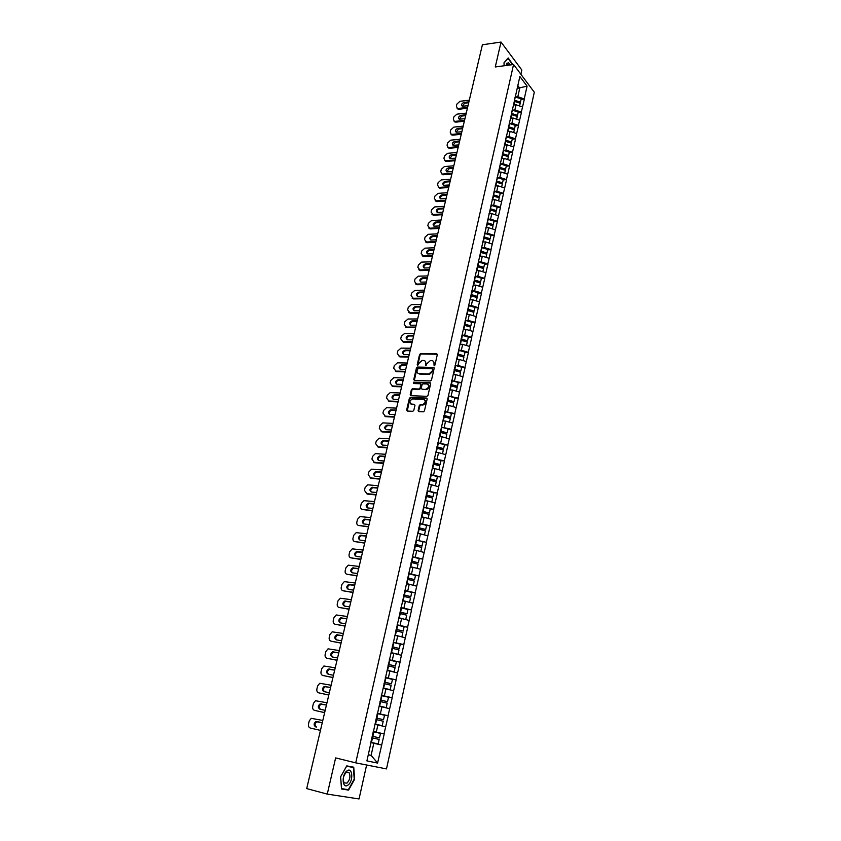 <?xml version="1.0" encoding="UTF-8"?>
<svg xmlns="http://www.w3.org/2000/svg" width="841" height="841" viewBox="0 0 841 841"><rect width="100%" height="100%" fill="white"/><g stroke="black" fill="none" stroke-linecap="round" stroke-linejoin="round"><path stroke-width="1.26" d="M434.124 365.846L434.902 365.173L437.267 354.828L436.605 353.84L420.658 353.598L419.585 354.545L417.199 364.794L417.693 365.478L418.734 363.491L422.129 360.453L423.591 360.474C425.262 360.694 425.956 361.746 425.693 363.627L425.882 365.656L426.934 363.659L430.34 360.61L431.822 360.631C433.504 360.852 434.219 361.914 433.956 363.806L434.124 365.846M506.734 63.275L507.428 64.505M418.135 410.555L418.797 411.596L423.454 411.806L424.453 410.85L427.144 399.086L426.471 398.056L410.366 397.425L409.357 398.371L406.634 410.03L407.286 411.06L412.815 411.312L413.804 410.355L414.97 405.341L414.308 404.311L411.627 404.195C409.041 402.503 409.357 400.747 412.584 398.918L423.401 399.338C426.03 401.02 425.725 402.786 422.487 404.647L420.3 404.584L419.291 405.53L418.135 410.555L418.734 411.596M335.633 757.909L327.265 794.104L306.702 788.595L482.398 44.783L501.026 42.05L495.275 66.965L513.567 64.505L355.722 762.85L335.633 757.909M430.392 380.962L431.507 380.006L434.156 368.421L433.493 367.422L417.493 367.065L416.442 368.011L413.772 379.47L414.424 380.479L430.392 380.962M430.666 383.696L427.995 395.365L426.976 396.321L410.871 395.701L410.219 394.692L411.375 389.73L412.395 388.784L418.934 389.015L420.048 388.058L420.805 384.768L420.153 383.759L413.436 383.538L413.698 382.171L429.993 382.687L430.666 383.696M513.567 64.505L534.298 92.216L386.492 768.916L355.722 762.85M384.211 733.951L373.299 731.439L384.211 733.951L377.588 763.071L366.907 760.905L370.986 742.656M373.33 731.323L370.807 742.614M373.509 731.365L377.441 712.905M377.63 712.958L519.854 76.52L527.076 86.139L524.248 98.944L517.835 96.736L515.365 97.03M521.031 99.49L524.248 98.944M524.374 99.101L521.336 112.126L514.892 109.94L512.4 110.213M518.119 112.652L521.336 112.126M521.462 112.284L518.403 125.414L511.927 123.228L509.425 123.49M515.176 125.919L518.403 125.414M518.529 125.572L515.449 138.807L508.952 136.62L506.419 136.873M512.211 139.28L515.449 138.807M515.575 138.954L512.474 152.295L505.946 150.119L503.391 150.35M509.226 152.747L512.474 152.295M512.6 152.442L509.467 165.877L502.918 163.711L500.342 163.921M506.219 166.308L509.467 165.877M509.593 166.034L506.44 179.575L499.859 177.409L497.262 177.609M503.191 179.974L506.44 179.575M506.576 179.722L503.402 193.367L496.789 191.212L494.172 191.391M500.132 193.745L503.402 193.367M503.528 193.514L500.332 207.264L493.688 205.12L491.039 205.288M497.063 207.622L500.332 207.264M500.458 207.412L497.231 221.278L490.566 219.133L487.896 219.28M493.961 221.604L497.231 221.278M497.367 221.414L494.119 235.385L487.423 233.251L484.721 233.388M490.839 235.69L494.119 235.385M494.256 235.522L490.976 249.609L484.248 247.485L481.515 247.59M487.685 249.882L490.976 249.609M491.112 249.745L487.812 263.948L481.052 261.824L478.287 261.919L484.605 263.79L483.817 267.333L477.625 265.504M484.521 264.19L487.812 263.948M487.948 264.074L484.626 278.392L477.835 276.279L475.039 276.353M481.325 278.602L484.626 278.392M484.763 278.518L481.409 292.941L474.587 290.839L471.769 290.891L478.182 292.763L477.383 296.379L471.128 294.55M478.098 293.131L481.409 292.941M481.546 293.078L478.172 307.617L471.317 305.525L468.5 305.546L474.934 307.428L474.124 311.065L467.848 309.246M474.86 307.774L478.172 307.617M478.308 307.743L474.902 322.397L468.027 320.316L465.199 320.326M471.58 322.534L474.902 322.397M475.049 322.524L471.612 337.304L464.705 335.223L461.867 335.212M468.29 337.399L471.612 337.304M471.759 337.43L468.3 352.326L461.352 350.255L458.513 350.213M464.968 352.39L468.3 352.326M468.437 352.442L464.957 367.464L457.977 365.404L455.128 365.341M461.614 367.506L464.957 367.464M465.094 367.58L461.583 382.729L451.722 380.595M458.24 382.729L461.583 382.729M461.73 382.834L458.187 398.108L448.285 395.964M454.834 398.087L458.187 398.108M458.334 398.224L454.76 413.614L444.826 411.449M451.407 413.562L454.76 413.614M454.907 413.719L451.312 429.246L441.336 427.07M447.948 429.152L451.312 429.246M451.459 429.352L447.832 445.005L437.814 442.808M444.458 444.878L447.832 445.005M447.98 445.11L444.321 460.889L434.271 458.681M440.947 460.731L444.321 460.889M444.479 460.994L440.779 476.91L430.687 474.692M437.404 476.721L440.779 476.91M440.936 477.005L437.215 493.057L427.081 490.818M433.83 492.837L437.215 493.057M437.373 493.152L433.62 509.341L423.454 507.091M430.224 509.078L433.62 509.341M433.777 509.436L429.993 525.762L419.785 523.491M426.597 525.457L429.993 525.762M430.161 525.846L426.345 542.308L416.085 540.027M416.053 540.185L426.345 542.308M426.503 542.392L422.655 559.002L412.363 556.7M419.186 558.624L422.655 559.002M422.823 559.086L418.944 575.833L408.6 573.509M415.223 575.381L418.944 575.833M419.102 575.906L415.191 592.8L404.815 590.466M411.186 592.274L415.191 592.8M415.359 592.873L411.407 609.925L400.989 607.57M407.033 609.283L411.407 609.925M411.575 609.988L407.601 627.186L397.131 624.81M402.723 626.419L407.601 627.186M407.769 627.249L403.754 644.595L393.252 642.209M398.214 643.659L403.754 644.595M403.922 644.658L399.874 662.151L389.33 659.743M393.367 660.973L399.874 662.151M400.053 662.203L395.964 679.854L385.378 677.436M387.922 678.309L395.964 679.854M396.143 679.917L392.022 697.715L381.383 695.286M381.93 695.686L380.941 700.122L387.533 701.678L388.51 697.242L381.33 695.549L392.022 697.715M392.2 697.767L388.048 715.733L377.357 713.284M377.325 713.431L388.048 715.733M388.227 715.786L384.032 733.909M376.295 732.112L377.882 724.984L375.075 724.364M385.609 726.782L377.882 724.984M380.342 713.925L381.919 706.85L379.123 706.261M389.604 708.669L381.919 706.85M384.358 695.896L385.924 688.884L383.128 688.327M393.567 690.713L385.924 688.884M388.342 678.014L389.888 671.065L387.102 670.54M397.499 672.916L389.888 671.065M392.284 660.29L393.819 653.404L391.044 652.9M401.399 655.265L393.819 653.404M396.206 642.724L397.73 635.891L394.955 635.418M405.257 637.762L397.73 635.891M400.085 625.305L401.588 618.524L398.823 618.082M409.094 620.416L401.588 618.524M403.932 608.022L405.425 601.315L402.671 600.894M412.889 603.207L405.425 601.315M407.748 590.897L409.231 584.243L406.476 583.854M416.663 586.156L409.231 584.243M411.533 573.909L413.005 567.307L410.261 566.95M420.395 569.231L413.005 567.307M415.286 557.068L416.747 550.519L414.003 550.182M424.106 552.453L416.747 550.519M419.007 540.364L420.447 533.867L417.714 533.562M427.775 535.822L420.447 533.867M422.697 523.796L424.127 517.362L421.404 517.078M431.422 519.317L424.127 517.362M426.355 507.375L427.775 500.984L425.052 500.731M435.028 502.96L427.775 500.984M429.982 491.081L431.391 484.742L428.679 484.511M438.613 486.729L431.391 484.742M433.588 474.923L434.986 468.637L432.337 468.437M442.166 470.634L434.986 468.637M437.152 458.892L438.539 452.658L435.838 452.479M445.698 454.666L438.539 452.658M440.695 442.997L442.072 436.815L439.37 436.647M449.189 438.823L442.072 436.815M444.206 427.228L445.572 421.099L442.881 420.952M452.658 423.118L445.572 421.099M447.696 411.585L449.052 405.499L446.361 405.383M456.106 407.538L449.052 405.499M451.154 396.069L452.5 390.035L449.809 389.94M459.512 392.074L452.5 390.035M454.582 380.679L455.917 374.687L453.236 374.623M462.907 376.747L455.917 374.687M457.977 365.404L459.302 359.464L456.631 359.422M466.261 361.525L459.302 359.464M461.352 350.255L462.666 344.368L460.006 344.337M469.593 346.439L462.666 344.368M464.705 335.223L466.009 329.378L463.349 329.378M472.905 331.459L466.009 329.378M468.027 320.316L469.32 314.513L466.66 314.534M476.185 316.605L469.32 314.513M471.317 305.525L472.6 299.764L469.951 299.806M479.444 301.866L472.6 299.764M474.587 290.839L475.859 285.131L473.22 285.183M482.671 287.244L475.859 285.131M477.835 276.279L479.097 270.613L476.384 270.686M485.877 272.726L479.097 270.613M481.052 261.824L482.303 256.2L479.507 256.305M489.052 258.324L482.303 256.2M484.248 247.485L485.488 241.903L482.692 242.029M492.206 244.037L485.488 241.903M487.423 233.251L488.653 227.722L485.867 227.858M495.338 229.856L488.653 227.722M490.566 219.133L491.785 213.635L489.01 213.803M498.45 215.78L491.785 213.635M493.688 205.12L494.907 199.664L492.122 199.853M501.53 201.819L494.907 199.664M496.789 191.212L497.988 185.798L495.223 185.998M504.589 187.964L497.988 185.798M499.859 177.409L501.057 172.037L498.293 172.258M507.628 174.203L501.057 172.037M502.918 163.711L504.095 158.381L501.341 158.623M510.645 160.557L504.095 158.381M505.946 150.119L507.123 144.831L504.369 145.083M513.641 147.007L507.123 144.831M508.952 136.62L510.119 131.375L507.365 131.648M516.605 133.561L510.119 131.375M511.927 123.228L513.094 118.024L510.35 118.308M519.549 120.21L513.094 118.024M514.892 109.94L516.048 104.768L513.304 105.072M522.482 106.965L516.048 104.768M517.835 96.736L519.749 88.126L517.825 85.593M517.194 88.431L527.076 86.139M520.884 74.281L521.83 70.034L501.026 42.05M327.265 794.104L359.044 798.95L366.623 764.995M368.284 754.776L371.112 755.365L373.803 743.265L370.818 742.571L381.751 745.094M368.295 754.692L371.112 755.365L377.588 763.071M381.572 745.052L373.803 743.265M512.842 64.599L508.174 57.955L503.99 62.812L504.137 65.766M346.776 765.888L340.605 776.779L341.52 788.984L348.573 790.12L354.629 779.25L353.746 767.223L346.776 765.888M434.166 365.846L434.482 364.206L433.409 361.315M425.157 361.136L426.219 364.037L425.903 365.656M437.236 354.261L421.183 353.998L420.111 354.944L417.714 365.478M434.114 367.832L418.019 367.454L416.968 368.4L414.35 380.468M432.663 369.472L432.19 368.768L418.156 368.442L417.094 370.513C416.831 372.395 417.525 373.457 419.186 373.698L428.973 373.94L432.337 370.892L432.663 369.472L433.178 369.872L432.652 369.125M418.198 373.446L419.186 373.698M433.178 369.872L432.852 371.291L429.499 374.34L419.722 374.087M420.752 384.148L421.341 385.157L420.574 388.437L419.554 389.394L412.931 389.173L411.911 390.119L410.807 395.701M430.613 383.075L414.235 382.56L413.509 383.549M425.672 389.246L425.914 389.236C429.194 387.417 429.52 385.662 426.881 383.969L423.086 383.853L422.045 384.81L421.288 388.1L421.951 389.12L426.45 389.625C429.33 388.353 429.919 386.66 428.206 384.547M426.198 389.625L422.476 389.499M424.684 399.895C426.45 401.987 425.893 403.691 423.023 405.026L420.826 404.952L419.827 405.909L418.671 410.934M410.923 404.037L414.308 404.311M427.081 398.445L410.902 397.804L409.893 398.75L407.244 411.049M344.684 789.1L348.573 790.12M469.31 100.184L459.974 101.288L456.936 104.042L456.4 106.26L457.357 108.373L458.934 109.235L467.396 108.268M458.934 109.235L457.115 108.258M462.245 106.197L464.642 103.201L468.71 102.728M458.261 108.457L467.607 107.385M467.995 105.724L462.34 106.229C461.015 104.789 461.562 103.517 463.98 102.413L468.921 101.835M515.123 96.957L514.555 100.247M514.902 100.352L520.442 102.129L521.168 98.881L515.628 97.114M514.377 101.015L520.022 102.823L520.442 102.129M513.42 104.557L514.618 104.925M519.591 105.977L520.201 103.222L514.303 101.351M466.25 113.114L456.905 114.155L453.856 116.92L453.32 119.149L454.319 121.304L455.854 122.145L464.337 121.23M455.854 122.145L454.045 121.178M459.186 119.128L461.583 116.1L465.651 115.648M455.181 121.377L464.537 120.358M464.936 118.697L459.291 119.17C457.935 117.719 458.471 116.436 460.91 115.322L465.861 114.775M512.18 110.139L511.601 113.461M511.959 113.567L517.52 115.333L518.245 112.063L512.684 110.297M511.433 114.218L517.089 116.016L517.52 115.333M510.466 117.793L511.675 118.171M516.658 119.222L517.278 116.436L511.349 114.565M463.181 126.139L453.814 127.117L450.744 129.882L450.208 132.132L451.26 134.318L452.752 135.149L461.246 134.297M452.752 135.149L450.944 134.192M456.095 132.163L458.492 129.094L462.582 128.673M452.069 134.392L461.457 133.435M461.846 131.753L456.232 132.205C454.823 130.754 455.349 129.461 457.819 128.326L462.781 127.811M509.204 123.427L509.72 123.574L508.626 126.76M508.984 126.875L514.566 128.641L515.302 125.351L509.72 123.574M508.458 127.506L514.145 129.304L514.566 128.641M507.48 131.133L508.71 131.511M513.693 132.573L514.324 129.756L508.374 127.874M460.08 139.249L450.692 140.174L447.622 142.938L447.076 145.209L448.169 147.438L449.63 148.258L458.145 147.448M449.63 148.258L447.832 147.301M452.994 145.283L455.391 142.182L459.48 141.793M448.947 147.501L458.345 146.607M458.744 144.915L453.152 145.346C451.691 143.874 452.216 142.571 454.708 141.425L459.68 140.941M506.219 136.81L505.63 140.174M505.988 140.279L511.601 142.045L512.337 138.723L506.724 136.957M505.462 140.899L511.181 142.697L511.601 142.045M504.474 144.578L505.725 144.957M510.718 146.029L511.349 143.159L505.378 141.288M456.957 152.473L447.549 153.325L444.469 156.09L443.922 158.381L445.068 160.652L446.487 161.451L455.013 160.705M446.487 161.451L444.7 160.515M449.861 158.507L452.258 155.375L456.358 154.996M445.793 160.705L455.212 159.885M455.612 158.171L450.051 158.571C448.537 157.099 449.052 155.785 451.575 154.618L456.558 154.166M503.202 150.287L503.717 150.444L502.613 153.682M502.971 153.787L508.605 155.543L509.341 152.2L503.717 150.444M502.455 154.397L508.185 156.184L508.605 155.543M501.457 158.119L502.718 158.497M507.712 159.58L508.353 156.678L502.361 154.807M453.814 165.782L444.384 166.581L441.294 169.346L440.747 171.648L441.935 173.961L443.312 174.739L451.859 174.055M443.312 174.739L441.546 173.814M446.718 171.827L449.115 168.652L453.215 168.305M442.618 174.013L452.048 173.246M452.458 171.532L446.918 171.9C445.362 170.418 445.867 169.094 448.421 167.916L453.404 167.496M500.164 163.879L500.679 164.027L499.565 167.285M499.932 167.391L505.588 169.146L506.335 165.782L500.679 164.027M499.417 167.99L505.168 169.777L505.588 169.146M498.398 171.764L499.691 172.153M504.684 173.235L505.336 170.292L499.312 168.431M510.466 64.925L508.227 62.591L505.767 65.556M508.721 65.156L507.522 64.273L505.967 65.524M506.713 63.306L507.396 64.505M504.001 62.991L508.017 58.323L512.537 64.641M348.006 785.042C353.683 781.184 352.61 766.477 346.965 770.903C341.225 774.708 342.34 789.636 348.006 785.042M347.028 783.108C349.982 779.765 350.665 776.275 349.089 772.627L346.24 772.406C343.275 775.717 342.581 779.208 344.137 782.897L347.028 783.108M346.702 766.025L353.378 767.507L354.229 779.165L348.353 789.699L341.52 788.595L340.637 776.769L346.618 766.225L353.378 767.507M450.65 179.196L441.199 179.921L438.098 182.697L437.551 185.009L438.781 187.375L440.116 188.132L448.684 187.501M440.116 188.132L438.361 187.217M443.543 185.251C443.344 183.601 444.143 182.529 445.94 182.034L450.051 181.719M439.412 187.417L448.873 186.713M449.283 184.978L443.775 185.325C442.166 183.843 442.65 182.497 445.236 181.299L450.24 180.92M497.105 177.567L497.63 177.714L496.505 181.004M496.863 181.109L502.55 182.865L503.296 179.469L497.63 177.714M496.348 181.688L502.13 183.475L502.55 182.865M495.328 185.504L496.642 185.903M501.635 186.996L502.298 184.011L496.253 182.15M447.454 192.705L437.993 193.367L434.881 196.142L434.324 198.476L436.9 201.619L445.478 201.052M436.9 201.619L435.165 200.726M440.348 198.77C440.127 197.099 440.926 196.006 442.734 195.511L446.855 195.228M436.195 200.915L445.667 200.284M446.077 198.539L440.6 198.844C438.939 197.362 439.423 196.006 442.03 194.797L447.044 194.439M494.024 191.349L494.54 191.506L493.415 194.818M493.783 194.923L499.491 196.668L500.248 193.251L494.54 191.506M493.268 195.49L499.07 197.267L499.491 196.668M492.237 199.359L493.562 199.759M498.555 200.852L499.228 197.824L493.162 195.974M444.237 206.318L434.755 206.918L431.643 209.682L431.076 212.037L433.662 215.212L442.261 214.707M433.662 215.212L431.938 214.329M437.131 212.384C436.878 210.692 437.677 209.588 439.517 209.083L443.649 208.831M432.947 214.518L442.44 213.95M442.85 212.195L437.404 212.468C435.701 210.986 436.164 209.619 438.802 208.379L443.827 208.063M490.913 205.246L491.438 205.404L490.303 208.736M490.671 208.841L496.4 210.586L497.168 207.149L491.438 205.404M490.156 209.398L495.99 211.175L496.4 210.586M489.115 213.309L490.471 213.719M495.465 214.823L496.148 211.753L490.051 209.903M440.999 220.027L431.496 220.563L428.374 223.338L427.806 225.703L430.392 228.91L439.013 228.458M430.392 228.91L428.689 228.027M433.882 226.113C433.609 224.389 434.408 223.275 436.269 222.77L440.411 222.539M429.677 228.216L439.181 227.722M439.601 225.945L434.187 226.197C432.421 224.705 432.884 223.328 435.554 222.077L440.579 221.793M487.791 219.249L488.316 219.396L487.17 222.77M487.538 222.876L493.289 224.61L494.066 221.141L488.316 219.396M487.023 223.412L492.879 225.178L493.289 224.61M486.003 227.385L487.349 227.785M492.342 228.899L493.036 225.787L486.907 223.937M437.74 233.84L428.216 234.313L425.083 237.088L424.505 239.475L427.102 242.702L435.733 242.313M427.102 242.702L425.409 241.84M430.624 239.937C430.319 238.192 431.107 237.067 432.999 236.552L437.141 236.353M426.376 242.019L435.911 241.598M436.332 239.811L430.949 240.021C429.131 238.529 429.572 237.141 432.274 235.869L437.32 235.627M484.637 233.356L485.162 233.514L484.017 236.899M484.384 237.004L490.156 238.749L490.934 235.249L485.162 233.514M483.869 237.53L489.756 239.296L490.156 238.749M482.923 241.577L484.206 241.966M489.199 243.081L489.893 239.927L483.743 238.087M434.45 247.769L424.915 248.158L421.762 250.933L421.183 253.341L423.79 256.6L432.442 256.274M423.79 256.6L422.119 255.748M427.333 253.866C426.997 252.1 427.785 250.954 429.698 250.439L433.861 250.271M423.055 255.927L432.6 255.58M433.031 253.782L427.68 253.961C425.809 252.458 426.24 251.06 428.973 249.766L434.03 249.556M481.451 247.58L481.988 247.727L480.831 251.144M481.199 251.249L487.002 252.983L487.78 249.462L481.988 247.727M480.695 251.764L486.603 253.519L487.002 252.983M479.769 255.874L481.041 256.253M486.024 257.378L486.739 254.182L480.558 252.342M431.139 261.793L421.583 262.119L418.419 264.894L417.84 267.322L420.447 270.602L429.12 270.35M420.447 270.602L418.797 269.772M424.011 267.911C423.654 266.103 424.442 264.947 426.387 264.431L430.55 264.295M419.712 269.95L429.278 269.656M429.709 267.848L424.4 267.995C422.466 266.502 422.886 265.094 425.651 263.769L430.708 263.601M477.488 266.103L483.417 267.858L483.817 267.333M476.553 270.266L477.856 270.644M482.839 271.78L483.554 268.542L477.352 266.702M427.796 275.922L418.219 276.174L415.055 278.96L414.466 281.399L417.083 284.71L425.767 284.521M417.083 284.71L415.454 283.89M420.679 282.05C420.29 280.221 421.068 279.054 423.034 278.518L427.207 278.424M416.337 284.069L425.924 283.859M426.355 282.029L421.089 282.134C419.102 280.642 419.501 279.223 422.298 277.877L427.365 277.74M475.028 276.342L475.564 276.5L474.387 279.969M474.766 280.074L480.61 281.798L481.409 278.224L475.564 276.5M474.261 280.547L480.211 282.303L480.61 281.798M473.315 284.773L474.65 285.162M479.622 286.297L480.348 283.007L474.114 281.178M424.432 290.166L414.844 290.345L411.659 293.131L411.07 295.59L413.698 298.923L422.392 298.807M413.698 298.923L412.09 298.124M417.315 296.305C416.894 294.455 417.672 293.257 419.67 292.731L423.843 292.657M412.942 298.292L422.55 298.156M422.981 296.316L417.746 296.389C415.706 294.897 416.095 293.456 418.923 292.09L424.001 291.995M471.002 295.117L476.984 296.862L477.383 296.379M470.045 299.385L471.412 299.785M476.374 300.92L477.11 297.598L470.855 295.769M421.047 304.516L411.428 304.621L408.242 307.407L407.654 309.887L410.282 313.251L418.997 313.199M410.282 313.251L408.694 312.474M413.93 310.665C413.467 308.784 414.245 307.575 416.274 307.039L420.458 306.997M409.525 312.631L419.144 312.568M419.585 310.718L414.382 310.75C412.29 309.257 412.668 307.806 415.517 306.418L420.605 306.366M467.722 309.793L473.735 311.538L474.124 311.065M466.755 314.124L468.153 314.523M473.105 315.669L473.851 312.295L467.575 310.476M417.63 318.981L408.001 319.002L404.805 321.788L404.206 324.29L406.834 327.685L415.57 327.696M406.834 327.685L405.278 326.918M410.513 325.131C410.019 323.228 410.797 322.008 412.847 321.462L417.041 321.451M406.066 327.075L415.717 327.086M416.158 325.225L410.997 325.215C408.842 323.722 409.21 322.271 412.09 320.852L417.189 320.841M465.189 320.347L465.735 320.495L464.915 324.163L464.369 324.006M464.915 324.163L470.844 325.866L471.654 322.208L465.735 320.495M464.421 324.584L470.455 326.329L470.844 325.866M463.433 328.968L464.873 329.378M469.814 330.534L470.571 327.107L464.264 325.288M414.192 333.551L404.532 333.499L401.325 336.284L400.726 338.807L403.365 342.224L412.122 342.308M407.076 339.722C406.55 337.788 407.317 336.547 409.399 335.99L413.604 336.022M402.597 341.635L412.258 341.719M412.7 339.838L407.58 339.796C405.373 338.313 405.719 336.842 408.631 335.391L413.74 335.422M461.856 335.244L462.403 335.391L461.583 339.081L461.036 338.934M461.583 339.081L467.533 340.794L468.353 337.094L462.403 335.391M461.089 339.491L467.533 340.794M460.09 343.937L461.572 344.358M466.492 345.504L467.26 342.035L460.921 340.227M410.723 348.237L401.02 348.111L397.835 350.897L397.225 353.43L399.874 356.889L408.642 357.036M403.617 354.418C403.049 352.474 403.806 351.212 405.888 350.644L410.135 350.697M399.097 356.3L408.779 356.468M409.22 354.576L404.101 354.492C401.882 352.989 402.219 351.517 405.12 350.056L410.271 350.119M458.503 350.255L459.049 350.403L458.219 354.135L457.672 353.977M458.219 354.135L464.2 355.827L465.031 352.106L459.049 350.403M457.599 354.492L464.2 355.827M456.726 359.023L458.25 359.443M463.139 360.6L463.927 357.089L457.557 355.28M407.223 363.028L397.446 362.828L394.313 365.614L393.693 368.179L396.342 371.659L405.131 371.88M400.127 369.22C399.517 367.286 400.253 366.014 402.345 365.404L406.645 365.488M395.564 371.091L405.267 371.333M405.719 369.42L400.579 369.294C398.371 367.801 398.697 366.308 401.567 364.826L406.771 364.941M455.118 365.393L455.675 365.541L454.834 369.294L454.287 369.146M454.834 369.294L460.836 370.986L461.677 367.233L455.675 365.541M454.172 369.62L460.836 370.986M453.32 374.224L454.897 374.666M459.775 375.822L460.563 372.258L454.161 370.46M403.701 377.945L393.84 377.662L390.76 380.447L390.14 383.033L392.8 386.545L401.599 386.839M396.616 384.148C395.953 382.224 396.668 380.931 398.76 380.269L403.123 380.405M392.011 385.987L401.725 386.313M402.177 384.39L397.036 384.221C394.828 382.729 395.144 381.225 397.972 379.712L403.249 379.869M451.712 380.647L452.258 380.794L451.417 384.579L450.871 384.432M451.417 384.579L457.451 386.271L458.292 382.487L452.258 380.794M450.765 384.894L457.451 386.271M449.903 389.551L451.533 390.003M456.369 391.16L457.168 387.543L450.744 385.756M400.148 392.978L390.203 392.621L387.175 395.407L386.555 398.003L389.215 401.546L398.035 401.914M393.073 399.191C392.369 397.267 393.062 395.964 395.154 395.27L399.57 395.428M388.426 400.999L398.161 401.409M398.613 399.464L393.462 399.254C391.254 397.772 391.559 396.258 394.355 394.713L399.696 394.913M448.274 396.027L448.831 396.174L447.98 399.99L447.423 399.843M447.98 399.99L454.035 401.672L454.886 397.856L448.831 396.174M447.328 400.284L454.035 401.672M446.445 404.994L448.137 405.467M452.942 406.624L453.751 402.965L447.307 401.178M396.574 408.127L386.545 407.685L383.57 410.471L382.939 413.089L385.609 416.663L394.45 417.115M389.499 414.361C388.763 412.437 389.436 411.112 391.517 410.376L395.995 410.566M384.81 416.137L394.566 416.631M395.028 414.666L389.867 414.413C387.659 412.931 387.943 411.407 390.718 409.84L396.111 410.082M444.805 411.522L445.362 411.68L444.511 415.517L443.953 415.37M444.511 415.517L450.597 417.199L451.449 413.351L445.362 411.68M443.859 415.801L450.597 417.199M442.965 420.574L444.721 421.047M449.483 422.214L450.313 418.503L443.659 416.673M392.968 423.401L382.855 422.876L379.932 425.662L379.302 428.3L381.982 431.906L390.834 432.421M385.903 429.646C385.125 427.733 385.767 426.387 387.848 425.599L392.39 425.83M381.162 431.391L390.939 431.969M391.412 429.993L386.229 429.688C384.043 428.206 384.305 426.671 387.049 425.083L392.505 425.367M441.315 427.154L441.872 427.302L441.01 431.181L440.453 431.034M441.01 431.181L447.128 432.852L447.99 428.973L441.872 427.302M440.358 431.433L447.128 432.852M439.454 436.269L441.283 436.763M446.003 437.93L446.834 434.156L440.158 432.337M389.33 438.792L379.133 438.182L376.274 440.968L375.633 443.627L378.313 447.265L387.186 447.864M382.287 445.047C381.457 443.144 382.077 441.777 384.158 440.957L388.752 441.22M377.493 446.76L387.291 447.423M387.764 445.436L382.581 445.089C380.384 443.606 380.647 442.061 383.349 440.453L388.868 440.768M437.793 442.913L438.361 443.06L437.488 446.96L436.921 446.813M437.488 446.96L443.627 448.631L444.49 444.721L438.361 443.06M436.836 447.202L443.627 448.631M435.922 452.101L437.825 452.616M442.492 453.762L443.333 449.946L436.626 448.137M385.662 454.298L375.38 453.614L372.574 456.39L371.932 459.07L374.623 462.739L383.517 463.423M378.639 460.574C377.756 458.671 378.366 457.294 380.437 456.421L385.094 456.726M373.793 462.256L383.612 463.002M384.085 461.005L378.892 460.605C376.705 459.133 376.947 457.578 379.617 455.938L385.199 456.295M434.24 458.787L434.808 458.934L433.924 462.876L433.367 462.729M433.924 462.876L440.106 464.537L440.978 460.595L434.808 458.934M433.283 463.097L440.106 464.537M432.358 468.059L434.355 468.584M438.949 469.741L439.811 465.872L433.062 464.064M381.972 469.94L371.606 469.173L368.852 471.938L368.2 474.65L370.902 478.34L379.806 479.107M374.96 476.216C374.035 474.335 374.613 472.936 376.684 472.022L381.404 472.358M370.072 477.877L379.901 478.708M380.374 476.689L375.17 476.258C372.994 474.776 373.225 473.21 375.853 471.549L381.499 471.948M430.666 474.808L431.233 474.944L430.35 478.918L429.783 478.771M430.35 478.918L436.542 480.579L437.425 476.605L431.233 474.944M429.698 479.118L436.542 480.579M428.763 484.143L430.855 484.7M435.375 485.835L436.248 481.914L429.478 480.116M378.25 485.699L367.801 484.847L365.099 487.612L364.447 490.345L367.149 494.077L376.074 494.918M371.249 491.996C370.282 490.114 370.839 488.695 372.899 487.748L377.683 488.106M366.308 493.614L376.158 494.55M376.642 492.511L371.428 492.027C369.262 490.545 369.472 488.968 372.069 487.286L377.767 487.727M427.06 490.944L427.627 491.091L426.734 495.097L426.166 494.95M426.734 495.097L432.957 496.747L433.851 492.742L427.627 491.091M426.093 495.275L432.957 496.747M425.136 500.363L427.344 500.942M431.78 502.077L432.663 498.093L425.861 496.306M374.497 501.593L363.964 500.658L361.315 503.412L360.663 506.166C360.369 508.027 360.989 509.141 362.524 509.488L372.311 510.855M367.517 507.901C366.508 506.03 367.033 504.589 369.094 503.591L373.93 503.99M362.524 509.488L372.395 510.508M372.878 508.458L367.654 507.922C365.488 506.44 365.688 504.852 368.253 503.149L374.014 503.633M423.422 507.218L423.99 507.365L423.086 511.402L422.518 511.265M423.086 511.402L429.352 513.052L430.245 509.015L423.99 507.365M422.445 511.57L429.352 513.052M421.478 516.721L423.832 517.331M428.153 518.445L429.047 514.408L422.214 512.621M370.713 517.604L360.095 516.584L357.499 519.339L356.836 522.114C356.552 523.996 357.173 525.12 358.697 525.488L368.516 526.918M363.743 523.932C362.692 522.061 363.196 520.611 365.257 519.57L370.145 520.001M358.697 525.488L368.589 526.603M369.083 524.532L363.848 523.943C361.693 522.471 361.872 520.863 364.405 519.139L370.229 519.675M419.754 523.638L420.321 523.775L419.417 527.854L418.839 527.706M419.417 527.854L425.704 529.483L426.608 525.415L420.321 523.775M418.776 527.99L425.704 529.483M417.735 533.488L418.271 533.625M418.534 529.084L425.399 530.86L424.495 534.939L423.685 534.729M417.798 533.205L420.3 533.856M366.897 533.762L356.206 532.647L353.662 535.402L352.989 538.187C352.694 540.09 353.315 541.236 354.849 541.615L364.689 543.118M359.948 540.09C358.855 538.24 359.338 536.768 361.378 535.675L366.34 536.148M354.849 541.615L364.763 542.823M365.246 540.731L360.011 540.101C357.856 538.629 358.035 537.01 360.526 535.254L366.413 535.833M416.631 540.332L415.717 544.432L415.139 544.285M415.717 544.432L422.024 546.061L422.939 541.961M415.076 544.548L422.024 546.061M414.024 550.088L414.729 550.277M420.773 551.58L414.077 549.835M420.805 551.559L421.719 547.449L414.823 545.672M363.049 550.035L352.274 548.847L349.782 551.58L349.11 554.398C348.815 556.311 349.435 557.478 350.97 557.867L360.831 559.444M356.132 556.385C354.986 554.534 355.438 553.052 357.478 551.917L362.492 552.421M350.97 557.867L360.894 559.17M361.388 557.068L356.142 556.385C353.998 554.913 354.156 553.283 356.616 551.517L362.555 552.138M412.321 556.868L412.899 557.015L411.974 561.157L411.396 561.01M411.974 561.157L418.324 562.776L419.239 558.634L412.899 557.015M411.344 561.252L418.324 562.776M410.282 566.834L411.196 567.076M417.02 568.358L410.334 566.603M417.094 568.316L418.009 564.174L411.081 562.408M359.181 566.456L348.321 565.173L345.882 567.896L345.199 570.734C344.894 572.668 345.514 573.846 347.06 574.266L356.941 575.906M352.274 572.816C351.086 570.976 351.517 569.462 353.546 568.285L358.613 568.821M347.06 574.266L357.005 575.665M357.499 573.541L352.242 572.805C350.108 571.333 350.255 569.693 352.673 567.896L358.676 568.569M408.558 573.699L409.147 573.835L408.211 578.009L407.633 577.872M408.211 578.009L414.592 579.628L415.507 575.454L409.147 573.835M407.58 578.093L414.592 579.628M406.508 583.717L407.685 584.022M413.225 585.273L406.55 583.507M413.351 585.22L414.277 581.036L407.317 579.281M355.27 583.002L344.326 581.625L341.94 584.348L341.257 587.207C340.952 589.163 341.572 590.361 343.107 590.792L353.02 592.506M348.384 589.373C347.154 587.544 347.554 586.019 349.583 584.789L354.713 585.357M343.107 590.792L353.073 592.285M353.577 590.151L348.3 589.362C346.187 587.88 346.313 586.24 348.71 584.421L354.765 585.126M404.773 590.666L405.351 590.803L404.416 595.018L403.827 594.871M404.416 595.018L410.818 596.616L411.754 592.411L405.351 590.803M403.785 595.071L410.818 596.616M402.702 600.747L404.216 601.126M409.399 602.324L402.744 600.558M409.567 602.261L410.503 598.046L403.512 596.29M351.328 599.686L340.311 598.224L337.966 600.937L337.283 603.817C336.968 605.793 337.588 607.002 339.133 607.454L349.068 609.241M344.474 606.077C343.191 604.258 343.57 602.713 345.588 601.431L350.771 602.04M339.133 607.454L349.12 609.052M349.625 606.897L344.337 606.056C342.224 604.574 342.35 602.913 344.705 601.073L350.823 601.83M400.947 607.77L401.535 607.917L400.579 612.164L400.001 612.017M400.579 612.164L407.023 613.762L407.959 609.515L401.535 607.917M399.959 612.195L407.023 613.762M398.865 617.925L400.81 618.398M405.52 619.512L398.907 617.757M405.761 619.449L406.697 615.192L399.675 613.457M347.354 616.506L336.253 614.96L333.961 617.662L333.267 620.563C332.952 622.55 333.572 623.78 335.117 624.253L345.083 626.114M340.531 622.918C339.196 621.11 339.543 619.544 341.562 618.209L346.797 618.85M335.117 624.253L345.125 625.956M345.64 623.78L340.342 622.887C338.24 621.394 338.345 619.733 340.668 617.872L346.839 618.671M397.089 625.031L397.677 625.168L396.721 629.457L396.132 629.31M396.721 629.457L403.186 631.044L404.132 626.766L397.677 625.168M396.1 629.457L403.186 631.044M394.997 635.239L397.509 635.859M401.588 636.858L395.028 635.092M401.914 636.784L402.871 632.495L395.806 630.761M343.349 633.473L332.174 631.833L329.924 634.524L329.23 637.457C328.915 639.454 329.525 640.705 331.081 641.189L341.068 643.134M336.568 639.896C335.17 638.109 335.485 636.521 337.504 635.123L342.792 635.807M331.081 641.189L341.099 642.997M341.614 640.8L336.316 639.854C334.213 638.361 334.308 636.679 336.6 634.808L342.834 635.659M393.199 642.429L393.788 642.577L392.821 646.897L392.232 646.75M392.821 646.897L399.328 648.474L400.284 644.164L393.788 642.577M392.2 646.876L399.328 648.474M391.097 652.7L398.035 654.266L391.118 652.584M398.035 654.266L399.002 649.935L391.906 648.211M339.301 650.577L328.053 648.842L325.856 651.523L325.152 654.477C324.836 656.506 325.446 657.767 327.002 658.272L337.01 660.29M332.573 657.031C331.112 655.255 331.386 653.646 333.414 652.185L338.755 652.91M327.002 658.272L337.041 660.185M337.556 657.967L332.248 656.968C330.156 655.475 330.24 653.783 332.5 651.891L338.786 652.784M389.278 659.985L389.867 660.132L388.899 664.485L388.3 664.337M388.899 664.485L395.428 666.061L396.395 661.699L389.867 660.132M388.279 664.443L395.428 666.061M387.154 670.319L394.135 671.896L387.175 670.224M394.135 671.896L395.102 667.533L387.974 665.809M335.233 667.828L323.911 665.998L321.756 668.669L321.041 671.644C320.715 673.683 321.336 674.966 322.891 675.491L332.92 677.594M328.558 674.303C327.023 672.558 327.265 670.918 329.283 669.383L334.686 670.14M322.891 675.491L332.941 677.51M333.467 675.281L328.148 674.219C326.066 672.726 326.14 671.023 328.368 669.11L334.707 670.046M385.315 677.688L385.914 677.835L384.936 682.219L384.337 682.083M384.936 682.219L391.496 683.786L392.463 679.402L385.914 677.835M384.316 682.156L391.496 683.786M383.181 688.085L390.192 689.673L383.202 688.012M390.192 689.673L391.16 685.278L384.001 683.565M331.123 685.226L319.727 683.291L317.614 685.951L316.899 688.958C316.573 691.018 317.183 692.322 318.739 692.858L328.799 695.044M324.521 691.722C322.891 690.009 323.091 688.348 325.131 686.729L330.576 687.528M318.739 692.858L328.82 694.992M329.346 692.742L324.016 691.617C321.945 690.114 322.008 688.401 324.195 686.477L330.597 687.465M380.941 700.122L380.332 699.975M380.321 700.027L387.533 701.678M379.175 706.009L386.208 707.617L379.186 705.956M386.208 707.617L387.196 703.171L379.995 701.478M326.981 702.761L315.512 700.732L313.441 703.381L312.715 706.419C312.389 708.49 312.999 709.815 314.555 710.372L324.647 712.642M320.484 709.31C318.728 707.638 318.886 705.946 320.936 704.222L326.434 705.063M314.555 710.372L324.658 712.611M325.194 710.34L319.843 709.163C317.782 707.659 317.835 705.935 320 703.98L326.445 705.021M377.304 713.557L377.903 713.694L376.905 718.161L376.305 718.025M376.905 718.161L383.528 719.717L384.516 715.249L377.903 713.694M376.295 718.056L383.528 719.717M374.96 724.038L382.203 725.709L374.96 724.017M382.203 725.709L383.191 721.221L375.959 719.539M317.856 721.746L322.261 722.745L315.764 721.641C313.63 723.607 313.588 725.352 315.638 726.866L316.594 727.087C314.545 725.573 314.576 723.828 316.71 721.872L317.856 721.746L316.91 721.515M320.453 730.387L310.34 728.043C308.784 727.454 308.163 726.119 308.5 724.017L309.236 720.958L311.254 718.33L322.797 720.453M372.836 736.369L379.491 737.914L372.836 736.369L373.846 731.87L380.489 733.405L379.491 737.914M373.236 731.723L373.846 731.87M370.881 742.277L378.156 743.959L379.154 739.439L371.89 737.757M434.482 364.206L433.956 363.806M425.914 365.362L425.388 364.973M426.219 364.037L425.693 363.627M417.725 365.183L417.199 364.794M420.111 354.944L419.585 354.545M421.215 353.998L420.689 353.598M414.298 379.859L413.772 379.47M416.968 368.4L416.442 368.011M418.072 367.454L417.546 367.065M429.288 374.34L428.763 373.951M410.755 395.07L410.219 394.692M411.911 390.119L411.375 389.73M413.015 389.173L412.479 388.784M419.459 389.394L418.934 389.015M420.574 388.437L420.048 388.058M421.341 385.157L420.805 384.768M414.287 382.56L413.761 382.171M430.518 383.075L429.993 382.687M419.827 405.909L419.291 405.53M420.942 404.952L420.416 404.574M422.708 405.026L422.182 404.658M407.181 410.397L406.634 410.03M409.893 398.75L409.357 398.371M411.007 397.804L410.461 397.425M426.997 398.445L426.471 398.056M514.66 101.456L513.935 104.704M464.642 103.201L463.98 102.413M511.706 114.67L510.971 117.95M461.583 116.1L460.91 115.322M508.731 127.99L507.996 131.291M458.492 129.094L457.819 128.326M505.735 141.404L504.989 144.726M455.391 142.182L454.708 141.425M502.718 154.912L501.972 158.266M452.258 155.375L451.575 154.618M499.68 168.536L498.923 171.911M449.115 168.652L448.421 167.916M496.611 182.255L495.854 185.661M445.94 182.034L445.236 181.299M493.52 196.079L492.752 199.506M442.734 195.511L442.03 194.797M490.408 210.008L489.641 213.467M439.517 209.083L438.802 208.379M487.275 224.042L486.497 227.533M436.269 222.77L435.554 222.077M484.111 238.192L483.333 241.703M432.999 236.552L432.274 235.869M480.936 252.447L480.148 255.979M429.698 250.439L428.973 249.766M478.781 262.056L477.993 265.609M477.72 266.807L476.931 270.371M426.387 264.431L425.651 263.769M474.492 281.283L473.693 284.878M423.034 278.518L422.298 277.877M472.306 291.049L471.507 294.655M471.233 295.874L470.424 299.491M419.67 292.731L418.923 292.09M469.036 305.714L468.227 309.351M467.943 310.581L467.133 314.229M416.274 307.039L415.517 306.418M464.642 325.393L463.812 329.073M412.847 321.462L412.09 320.852M461.299 340.332L460.469 344.043M409.399 335.99L408.631 335.391M457.935 355.386L457.105 359.118M405.919 350.644L405.152 350.056M454.55 370.566L453.709 374.329M402.418 365.404L401.641 364.826M451.133 385.861L450.282 389.656M398.886 380.269L398.108 379.712M447.685 401.273L446.834 405.099M395.333 395.259L394.545 394.713M444.216 416.821L443.354 420.679M391.748 410.366L390.949 409.84M440.716 432.484L439.854 436.374M388.132 425.599L387.333 425.073M437.183 448.285L436.311 452.206M384.495 440.947L383.685 440.442M433.63 464.211L432.747 468.164M380.826 456.411L380.006 455.917M430.045 480.264L429.152 484.248M377.125 472.001L376.295 471.528M426.429 496.453L425.535 500.469M373.393 487.717L372.563 487.254M422.781 512.768L421.877 516.816M369.63 503.559L368.789 503.118M419.112 529.231L418.198 533.31M365.846 519.538L364.994 519.107M415.401 545.82L414.487 549.94M362.019 535.633L361.167 535.223M411.67 562.555L410.734 566.708M358.171 551.864L357.309 551.465M407.896 579.428L406.96 583.612M354.292 568.232L353.42 567.843M404.101 596.437L403.154 600.663M350.371 584.726L349.488 584.358M400.263 613.594L399.307 617.851M346.429 601.357L345.535 601.01M396.395 630.897L395.438 635.197M342.445 618.135L341.551 617.799M392.495 648.348L391.528 652.679M338.429 635.039L337.525 634.724M388.563 665.956L387.596 670.319M334.382 652.09L333.478 651.796M384.6 683.712L383.622 688.117M330.303 669.289L329.388 669.005M380.605 701.615L379.606 706.062M326.192 686.624L325.267 686.361M376.568 719.675L375.57 724.164M322.04 704.106L321.104 703.864M372.5 737.893L371.491 742.414M316.594 727.087L315.638 726.866M411.449 404.185L411.985 404.553M421.183 353.998L420.658 353.598M418.019 367.454L417.493 367.065M429.499 374.34L428.973 373.94M412.931 389.173L412.395 388.784M419.554 389.394L419.018 389.005M414.235 382.56L413.698 382.171M426.45 389.625L425.914 389.236M420.826 404.952L420.3 404.584M423.023 405.026L422.487 404.647M410.902 397.804L410.366 397.425M458.03 109.151L457.357 108.373M454.992 122.071L454.319 121.304M451.932 135.086L451.26 134.318M448.852 148.195L448.169 147.438M445.751 161.398L445.068 160.652M442.629 174.697L441.935 173.961M506.545 64.62L507.964 64.431M346.839 772.059L349.089 772.627M439.486 188.09L438.781 187.375M436.321 201.588L435.617 200.873M433.136 215.18L432.421 214.487M429.919 228.878L429.204 228.195M426.692 242.681L425.966 241.998M423.433 256.579L422.697 255.916M420.143 270.592L419.407 269.929M416.842 284.7L416.095 284.058M413.509 298.923L412.763 298.292M410.156 313.251L409.399 312.631M406.771 327.685L406.014 327.075M405.888 350.644L405.12 350.056M402.345 365.404L401.567 364.826M398.76 380.269L397.972 379.712M395.154 395.27L394.355 394.713M391.517 410.376L390.718 409.84M387.848 425.599L387.049 425.083M384.158 440.957L383.349 440.453M380.437 456.421L379.617 455.938M376.684 472.022L375.853 471.549M372.899 487.748L372.069 487.286M369.094 503.591L368.253 503.149M365.257 519.57L364.405 519.139M361.378 535.675L360.526 535.254M357.478 551.917L356.616 551.517M353.546 568.285L352.673 567.896M349.583 584.789L348.71 584.421M345.588 601.431L344.705 601.073M341.562 618.209L340.668 617.872M337.504 635.123L336.6 634.808M333.414 652.185L332.5 651.891M329.283 669.383L328.368 669.11M325.131 686.729L324.195 686.477M320.936 704.222L320 703.98M316.71 721.872L315.764 721.641"/></g></svg>
